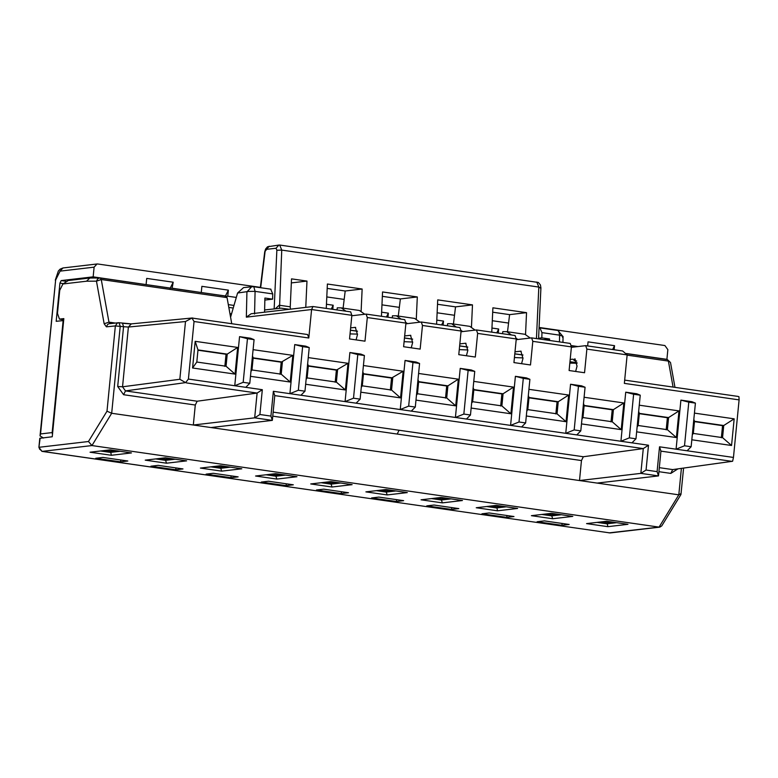<?xml version="1.0" encoding="UTF-8"?>
<svg xmlns="http://www.w3.org/2000/svg" width="778" height="778" viewBox="0 0 778 778"><rect width="100%" height="100%" fill="white"/><g stroke="black" fill="none" stroke-linecap="round" stroke-linejoin="round"><path stroke-width="1.17" d="M539.096 327.45L664.898 345.539L667.855 349.653L666.902 359.348L626.426 353.523M666.406 359.407L666.902 359.348M326.459 304.247L333.179 305.219L332.78 309.294M381.619 312.182L388.348 313.145L387.95 317.229M436.789 320.118L443.518 321.081L443.11 325.155M491.959 328.044L498.679 329.016L498.28 333.091M577.966 346.56L570.964 345.549M587.653 345.938L588.051 341.863L614.532 345.675L614.134 349.75M508.569 323.065L492.299 320.721M454.508 315.284L437.129 312.795M399.338 307.359L381.959 304.859M344.168 299.423L326.789 296.924M260.387 287.374L97.775 263.995L96.997 263.985L94.109 267.155L93.156 276.851L61.19 280.586L65.585 281.218M145.622 284.524L93.156 276.851M146.118 284.466L146.711 278.407L173.193 282.21L172.103 288.327M200.792 292.45L172.599 288.268M201.288 292.392L201.881 286.333L228.362 290.145L227.769 296.204L226.524 296.35M236.298 297.429L227.769 296.204M614.532 345.675L612.607 349.526M498.679 329.016L496.763 332.867M443.518 321.081L441.593 324.941M388.348 313.145L386.423 317.006M333.179 305.219L331.253 309.07M63.115 283.591L59.925 283.124L56.181 321.304L63.64 320.555M40.057 435.563L40.553 433.939L52.155 432.578L63.144 320.487M59.925 283.124L61.19 280.586M94.109 267.155L60.081 271.133L55.637 280.031L40.553 433.939M228.362 290.145L225.192 296.506M173.193 282.21L170.022 288.57M40.038 435.904L43.5 438.043M52.155 432.578L52.466 434.581M68.114 280.634L62.901 283.98L59.731 290.34L57.465 313.359L59.449 319.116L63.835 318.61L52.252 436.759L39.795 438.286L38.9 447.379L40.135 438.179M89.849 278.018L86.543 281.208L62.901 283.98M110.087 323.667L108.959 322.141L101.266 279.526L100.197 277.999L226.077 296.087L227.05 297.614L101.266 279.526L96.462 281.159L97.756 278.709L99.749 277.97L225.99 296.087M120.775 459.993L120.59 461.84L95.772 458.271L102.988 457.435L127.816 461.004L120.59 461.84M206.102 474.142L230.93 477.711L238.146 476.865L213.318 473.296L206.102 474.142M231.115 475.854L230.93 477.711M175.76 469.776L182.976 468.93L158.158 465.361L150.932 466.207L175.76 469.776L175.945 467.918M261.272 482.068L286.1 485.637L293.316 484.801L268.488 481.232L261.272 482.068M286.275 483.79L286.1 485.637M451.6 509.444L426.772 505.865L433.988 505.029L458.816 508.598L451.6 509.444L451.785 507.587M396.43 501.509L371.602 497.939L378.828 497.093L403.646 500.662L396.43 501.509L396.615 499.651M506.77 517.37L481.942 513.801L489.158 512.955L513.986 516.534L506.77 517.37L506.945 515.513M561.93 525.306L537.112 521.737L544.328 520.89L569.156 524.46L561.93 525.306L562.115 523.448M341.26 493.573L348.486 492.727L323.658 489.158L316.442 490.004L341.26 493.573L341.445 491.715M289.387 309.294L281.13 308.185L264.617 309.955M275.256 308.817L279.205 305.229L290.243 306.814L291.526 278.864L306.979 281.082L305.764 307.378M290.243 306.814L290.359 309.177M308.798 338.002L307.602 334.53L191.933 318.037L185.495 321.538L179.835 379.285L185.602 382.611L188.402 379.071L194.043 321.509L308.798 338.002L311.589 309.527L312.97 306.532L350.664 311.861L351.86 315.314L349.546 338.945L364.989 341.172L367.304 317.541L405.921 323.094L403.607 346.725L420.159 349.108L422.473 325.476L461.091 331.029L458.777 354.661L475.319 357.034L477.643 333.412L516.261 338.955L513.937 362.587L530.489 364.97L532.804 341.338L571.422 346.891L569.107 370.523L584.55 372.74L586.875 349.108L627.146 354.904L622.643 350.975L585.678 345.656L586.875 349.108M309.236 347.581L304.966 391.208L298.344 390.255L302.623 346.628L309.236 347.581L305.754 346.171L294.726 344.586L289.912 393.668L510.582 425.391L515.396 376.319L526.424 377.904L529.906 379.314L525.636 422.94L521.61 426.976L565.752 433.327L570.556 384.244L581.594 385.839L585.075 387.25L580.796 430.876L576.78 434.912L620.922 441.262L625.726 392.18L636.764 393.765L640.245 395.185L635.966 438.811L631.95 442.847L648.502 445.23L646.061 470.038L657.099 471.624L659.53 446.815L676.082 449.198L680.896 400.116L691.924 401.701L695.415 403.111L691.136 446.737L687.12 450.783L733.46 457.445L739.1 399.882L624.355 383.379L627.146 354.904M349.886 352.522L345.082 401.594L353.513 398.19L357.792 354.564L349.886 352.522L360.924 354.107L364.405 355.517L360.126 399.143L353.513 398.19M405.056 360.447L400.252 409.529L408.674 406.126L412.953 362.499L405.056 360.447L416.094 362.033L419.575 363.452L415.296 407.079L411.28 411.115M460.226 368.383L455.412 417.465L463.844 414.061L468.123 370.435L460.226 368.383L471.254 369.968L474.745 371.378L468.123 370.435M253.035 286.664L251.732 286.644L246.927 291.925L246.344 317.152L311.589 309.527L351.86 315.314M188.402 379.071L262.322 389.7L259.891 414.509L270.929 416.094L273.36 391.285L289.912 393.668L298.344 390.255M254.075 339.655L250.584 338.236L239.556 336.65L234.752 385.732L243.174 382.329L247.453 338.702L254.075 339.655L249.796 383.282L245.78 387.318M694.433 413.118L734.169 418.836L731.553 445.493L691.817 439.784M473.763 381.385L513.499 387.104L510.883 413.76L471.147 408.051M528.933 389.321L568.66 395.039L566.044 421.695L526.317 415.987M639.263 405.192L679 410.901L676.383 437.557L636.647 431.848M584.093 397.257L623.83 402.965L621.214 429.631L581.487 423.913M360.817 392.18L400.544 397.898L403.16 371.242L363.423 365.524M415.977 400.116L455.714 405.834L458.33 379.168L418.593 373.459M250.477 376.319L290.213 382.037L292.829 355.371L253.093 349.662M305.647 384.254L345.383 389.963L347.99 363.307L308.263 357.588M192.565 367.994L235.044 374.101L237.66 347.435L195.181 341.328L192.565 367.994L196.805 362.033L197.991 349.915L195.181 341.328M306.979 281.082L291.342 282.91M350.625 327.878L355.342 327.363L357.481 334.559L356.081 339.889M367.304 317.541L366.117 314.088L351.812 315.761M337.02 309.907L337.263 307.845L341.231 307.874L359.436 310.49L364.765 314.244M366.117 314.088L404.735 319.641L405.921 323.094M357.52 334.102L350.032 333.908M343.108 308.137L345.199 291.001L362.14 289.017L361.099 311.657M404.667 335.94L410.512 335.299L412.641 342.495L411.241 347.824M422.473 325.476L421.277 322.014L405.853 323.823M401.098 319.116L396.401 315.8L414.606 318.416L419.935 322.18M421.277 322.014L459.895 327.567L461.091 331.029M412.68 342.038L404.103 341.688M398.278 316.072L400.369 298.927L417.309 296.953L416.269 319.593M459.827 343.876L465.682 343.234L467.811 350.431L466.411 355.75M516.261 338.955L515.065 335.503L476.447 329.95L477.643 333.412M476.447 329.95L461.023 331.759M447.379 325.768L447.622 323.706L451.571 323.736L469.776 326.352L475.095 330.105M467.85 349.974L459.263 349.614M436.604 324.222L437.722 299.88L472.479 304.879L471.439 327.528M472.479 304.879L455.529 306.863L437.518 304.276M453.448 324.008L455.529 306.863M514.997 351.802L520.852 351.17L522.981 358.357L521.581 363.686M571.422 346.891L570.235 343.438L531.617 337.885L532.804 341.338M531.617 337.885L516.184 339.685M502.549 333.704L502.792 331.642L506.731 331.671L524.936 334.287L530.265 338.041M523.02 357.909L514.433 357.549M491.764 332.157L492.892 307.816L526.541 312.659L525.529 334.696M526.541 312.659L509.6 314.633L492.688 312.202M507.509 331.778L509.6 314.633M570.196 359.446L572.851 359.183M573.182 359.271L574.397 360.681L574.913 358.94L577.043 366.137L575.642 371.466M585.678 345.656L571.383 347.328M575.243 359.037L574.563 358.94M569.836 363.102L577.082 363.219M608.989 532.881L659.073 527.114L91.95 445.561L42.197 451.376L39.435 448.945L39.24 447.262L88.468 441.515L106.994 411.192L111.682 413.274L91.95 445.561L88.468 441.515M106.994 411.192L115.358 325.924L123.556 326.702L117.692 386.491L123.595 394.718L125.482 390.906L122.535 386.792L117.692 386.491M86.543 281.208L96.462 281.159L104.155 323.774L106.401 326.828L115.358 325.924L117.293 323.026L119.17 322.763L118.227 322.753M119.034 322.763L117.459 322.958L119.034 322.763L120.22 326.215L111.682 413.274L193.323 425.012L195.288 405.027L197.174 401.215L257.11 393.065L262.322 389.7M227.05 297.614L231.737 323.619M667.32 359.543L670.51 362.538L667.32 359.543L626.533 353.679M683.57 468.171L680.954 494.497L661.767 525.889L659.841 527.124L610.098 532.94L325.593 492.153L610.098 532.94M680.74 493.69L678.805 494.827L193.323 425.012L254.678 417.844L259.891 414.509M681.382 468.482L678.805 494.827L659.073 527.114L659.841 527.124M325.758 492.153L41.788 451.289M627.963 524.314L607.861 526.667L586.563 523.604L606.675 521.26L627.963 524.314M476.233 507.742L496.335 505.389L517.633 508.452L497.521 510.806L476.233 507.742M552.691 518.731L531.393 515.678L551.505 513.324L572.803 516.388L552.691 518.731L551.758 515.872L561.405 514.744M387.191 494.934L365.893 491.871L386.005 489.527L407.293 492.591L387.191 494.934L386.248 492.075L395.895 490.947M442.361 502.87L421.063 499.807L441.165 497.453L462.463 500.517L442.361 502.87L441.418 500.011L451.065 498.883M145.223 460.148L166.521 463.202L186.623 460.858L165.335 457.795L145.223 460.148M200.393 468.074L221.691 471.137L241.793 468.794L220.495 465.73L200.393 468.074M255.563 476.01L276.851 479.073L296.963 476.719L275.665 473.656L255.563 476.01M310.723 483.945L332.021 487.009L352.133 484.655L330.835 481.592L310.723 483.945M110.165 449.859L131.463 452.922L111.351 455.276L90.063 452.213L110.165 449.859M100.518 450.987L110.418 452.407L120.065 451.289M105.234 450.443L110.534 451.201L111.351 455.276M285.565 475.086L275.918 476.214L276.851 479.073M270.734 474.24L276.034 474.998L275.918 476.214L266.018 474.784M230.395 467.15L220.748 468.278L221.691 471.137M215.564 466.304L220.864 467.063L220.748 468.278L210.857 466.858M175.225 459.214L165.578 460.343L166.521 463.202M155.688 458.923L165.578 460.343L165.704 459.137L170.635 458.553M486.688 506.517L496.588 507.937L506.235 506.818M491.404 505.963L496.704 506.731L497.521 510.806M541.858 514.452L551.758 515.872L551.874 514.666L556.805 514.083M597.027 522.388L606.918 523.808L616.565 522.68M601.744 521.834L607.044 522.592L607.861 526.667M376.358 490.655L386.248 492.075L386.374 490.86L391.305 490.286M431.527 498.581L441.418 500.011L441.534 498.795L446.465 498.221M340.735 483.012L331.088 484.14L332.021 487.009M325.904 482.166L331.204 482.934L331.088 484.14L321.188 482.72M230.58 317.181L237.582 293.024L243.553 287.597L253.249 286.654M264.851 300.065L272.621 299.151L272.738 293.909L270.695 289.202M264.569 312.192L264.899 298.042L272.621 299.151M345.199 291.001L327.188 288.405M400.369 298.927L382.348 296.34M326.264 308.351L327.392 284.019L362.14 289.017M381.434 316.286L382.552 291.954L417.309 296.953M279.71 245.07L278.932 245.06L279.71 245.07L281.743 250.098L279.496 308.36M302.623 346.628L294.726 344.586M300.94 395.253L304.966 391.208M273.36 391.285L274.76 395.603L643.28 448.595L648.502 445.23M631.95 442.847L620.922 441.262L629.344 437.858L633.623 394.232L625.726 392.18M576.78 434.912L565.752 433.327L574.183 429.923L578.453 386.296L570.556 384.244M521.61 426.976L510.582 425.391L519.014 421.987L523.293 378.361L515.396 376.319M357.792 354.564L364.405 355.517M356.11 403.179L360.126 399.143M412.953 362.499L419.575 363.452M466.45 419.05L470.466 415.005L474.745 371.378M523.293 378.361L529.906 379.314M578.453 386.296L585.075 387.25M633.623 394.232L640.245 395.185M273.146 412.136L583.344 456.744L643.28 448.595L640.848 473.374L646.061 470.038M583.344 456.744L581.458 460.557L579.503 480.541L640.848 473.374L658.509 475.912L657.099 471.624M597.154 483.08L658.509 475.912L660.94 451.133L659.53 446.815M660.94 451.133L731.573 461.296L732.604 461.266L733.46 457.445M659.316 467.666L672.688 469.591L732.604 461.266M687.12 450.783L676.082 449.198L684.514 445.784L688.793 402.158L680.896 400.116M688.793 402.158L695.415 403.111M624.676 380.121L737.933 396.401L738.944 396.692L739.1 399.882M192.837 318.027L191.933 318.037L194.043 321.509M197.174 401.215L125.482 390.906L185.602 382.611M186.467 382.912L257.11 393.065L254.678 417.844L272.339 420.383L270.929 416.094M239.556 336.65L247.453 338.702M274.76 395.603L272.339 420.383L210.984 427.55M693.83 419.264L694.501 421.306L723.735 425.517L734.169 418.836M721.362 437.771L722.548 425.654L723.735 425.517L722.548 437.635L731.553 445.493M722.548 437.635L693.315 433.424L692.303 434.844M693.315 433.424L694.501 421.306M473.16 387.532L473.831 389.584L503.065 393.785L513.499 387.104M500.692 406.038L501.878 393.921L503.065 393.785L501.878 405.902L510.883 413.76M501.878 405.902L472.645 401.701L471.633 403.121M472.645 401.701L473.831 389.584M528.33 395.467L529.001 397.509L558.234 401.72L568.66 395.039M555.862 413.974L557.048 401.856L558.234 401.72L557.048 413.838L566.044 421.695M557.048 413.838L527.805 409.627L526.803 411.047M527.805 409.627L529.001 397.509M638.66 411.329L639.331 413.381L668.574 417.582L679 410.901M666.192 429.835L667.378 417.718L668.574 417.582L667.378 429.699L676.383 437.557M667.378 429.699L638.145 425.498L637.133 426.918M638.145 425.498L639.331 413.381M621.214 429.631L612.218 421.764L582.975 417.562L581.963 418.982M582.975 417.562L584.161 405.445L583.49 403.403M584.161 405.445L613.404 409.646L623.83 402.965M611.022 421.909L612.218 409.792L613.404 409.646L612.218 421.764M362.82 371.67L363.491 373.712L362.305 385.83L391.548 390.041L392.734 377.914L363.491 373.712M390.352 390.177L391.548 378.059L403.16 371.242M391.548 390.041L400.544 397.898M362.305 385.83L361.293 387.25M417.99 379.596L418.661 381.648L417.475 393.765L446.708 397.966L447.904 385.849L418.661 381.648M445.522 398.112L446.708 385.985L447.904 385.849L458.33 379.168M446.708 397.966L455.714 405.834M417.475 393.765L416.463 395.185M252.49 355.799L253.161 357.851L251.975 369.968L281.208 374.169L282.395 362.052L253.161 357.851M280.022 374.306L281.208 362.188L292.829 355.371M281.208 374.169L290.213 382.037M251.975 369.968L250.963 371.388M307.66 363.734L308.331 365.777L307.135 377.904L336.378 382.105L345.383 389.963M307.135 377.904L306.133 379.324M336.378 382.105L337.564 369.988L308.331 365.777M335.192 382.241L336.378 370.124L347.99 363.307M235.044 374.101L226.048 366.234L196.805 362.033M197.991 349.915L227.234 354.116L237.66 347.435M224.852 366.38L226.038 354.262L227.234 354.116L226.048 366.234M357.472 331.263L350.392 330.242M350.401 330.222L357.472 331.243M341.231 307.874L345.928 311.181M412.641 339.198L404.463 338.022M412.641 339.179L404.463 338.002M396.401 315.8L392.452 315.78L392.209 317.842M407.497 323.629L405.659 322.335M459.623 345.947L467.811 347.124M459.633 345.928L467.811 347.105M451.571 323.736L456.268 327.052M460.829 330.261L462.667 331.564M514.793 353.883L522.981 355.06L514.793 353.864M506.731 331.671L511.438 334.978M515.999 338.197L517.837 339.49M577.043 362.84L569.963 361.819M577.043 362.811L569.963 361.789M576.663 361.011L574.397 360.681M549.521 340.463L549.56 338.975L543.851 339.646M563.058 336.504L562.484 337.302L562.98 336.359L559.606 335.162L559.45 341.882M563.087 336.689L557.836 330.456L558.847 331.224L559.615 335.162L541.955 332.624L541.838 337.866L549.56 338.975M541.838 337.866L538.59 338.245M541.955 332.624L539.913 327.908L539.066 328.015M557.836 330.456L539.913 327.908M122.671 323.288L131.005 323.93M677.696 469.008L670.821 473.403M246.344 317.152L251.168 313.758L312.97 306.532M237.582 293.024L248.668 291.41L255.087 291.371L254.562 314.04M253.852 286.897L255.087 291.371L272.738 293.909M540.564 288.161L538.823 287.063L281.743 250.098L276.861 250.244L276.044 248.231L278.884 245.07M269.149 246.208L264.724 251.809L260.348 287.675M536.45 338.576L538.823 287.063L536.791 282.044M415.296 407.079L408.674 406.126M635.966 438.811L629.344 437.858M580.796 430.876L574.183 429.923M525.636 422.94L519.014 421.987M470.466 415.005L463.844 414.061M691.136 446.737L684.514 445.784M249.796 383.282L243.174 382.329M63.728 319.739L59.449 319.116M110.534 451.201L115.465 450.627M276.034 474.998L280.965 474.424M220.864 467.063L225.805 466.489M160.404 458.368L165.704 459.137M496.704 506.731L501.635 506.157M546.574 513.898L551.874 514.666M607.044 522.592L611.975 522.019M381.074 490.101L386.374 490.86M436.234 498.037L441.534 498.795M331.204 482.934L336.135 482.35M229.938 313.651L231.533 313.874M62.473 319.554L62.376 320.575M226.038 354.262L197.962 350.217M281.208 362.188L253.132 358.152M336.378 370.124L308.302 366.088M391.548 378.059L363.462 374.024M446.708 385.985L418.632 381.949M501.878 393.921L473.802 389.885M557.048 401.856L528.972 397.821M612.218 409.792L584.132 405.746M667.378 417.718L639.302 413.682M722.548 425.654L694.472 421.618M233.225 308.049L228.82 307.417M228.314 304.616L233.983 305.433M96.997 263.985L62.969 267.963L60.081 271.133M40.057 435.554L55.637 280.031M577.441 346.618L571.013 345.695L577.461 346.618M673.077 387.074L668.39 361.07L627.117 355.138M572.17 347.241L571.402 347.124M355.001 327.363L355.682 327.46M410.842 335.396L410.162 335.299M465.332 343.224L466.012 343.331M520.501 351.16L521.182 351.257M106.401 326.828L107.636 324.397L109.387 323.648M115.28 323.055L108.959 322.141L104.155 323.774M325.428 492.104L42.031 451.376L38.9 447.379M350.401 330.164L357.462 331.175M412.632 339.111L404.463 337.934M459.633 345.87L467.802 347.046M514.803 353.805L522.972 354.972M577.033 362.752L569.973 361.741M123.614 394.718L195.288 405.027M732.487 461.286L672.688 469.591L670.801 473.403L658.917 471.692M274.157 308.934L276.861 250.244M276.044 248.231L266.309 249.368M265.055 251.78L260.679 287.724M192.156 317.998L131.336 323.872L128.389 327.042L185.495 321.538M122.506 323.24L123.556 326.702L128.389 327.042L122.535 386.792L179.835 379.285M581.458 460.557L397.198 434.056L399.085 430.244M272.747 416.162L397.198 434.056M55.296 280.148L58.35 271.016L60.091 269.169L62.969 267.963M89.519 278.038L67.316 280.634M89.83 278.018L100.294 277.999M667.417 359.553L626.523 353.669M118.305 322.744L109.931 323.658M674.983 387.356L670.51 362.538M270.968 289.202L253.317 286.664M538.561 338.887L540.914 287.85L540.418 284.923L538.376 282.472L279.983 245.08M563.068 336.641L562.932 342.388M131.336 323.872L119.19 322.763M264.724 251.809L265.609 249.018L267.515 246.791L278.932 245.06"/></g></svg>
